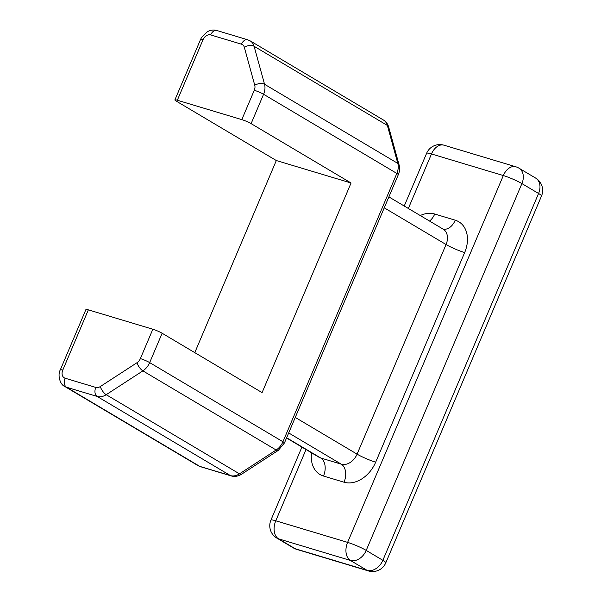 <?xml version="1.0" encoding="UTF-8"?>
<svg xmlns="http://www.w3.org/2000/svg" width="601" height="601" viewBox="0 0 601 601"><rect width="100%" height="100%" fill="white"/><g stroke="black" fill="none" stroke-linecap="round" stroke-linejoin="round"><path stroke-width="0.9" d="M88.355 309.853L62.774 370.118A7.167 0.871 -157 0 0 60.34 369.788L85.92 309.523A7.167 0.871 23 0 1 88.355 309.853L152.842 329.235A7.167 0.871 23 0 1 162.135 333.247L149.672 362.606A7.167 0.871 -157 0 0 140.379 358.594L152.842 329.235M194.777 352.637L276.317 160.535L176.363 101.171A7.167 0.871 -157 0 1 174.899 99.909A7.167 0.871 -157 0 1 177.333 100.239L241.812 119.622L254.276 90.263A7.167 5.289 -59.3 0 0 254.764 85.259L244.314 47.269A7.167 5.289 -59.3 0 0 241.482 44.181L210.666 34.918A6.942 5.116 -59.3 0 0 203.003 39.771L177.333 100.239M254.764 85.259A7.167 3.952 -15.4 0 1 264.545 84.268L397.809 163.412A7.167 3.952 -15.4 0 1 399.109 164.974C399.935 168.197 399.673 171.435 398.313 174.688L284.408 443.012A7.167 0.871 -157 0 0 282.943 441.758L149.672 362.606A14.341 10.57 120.7 0 1 142.888 370.87L106.204 394.692A14.341 10.57 120.7 0 1 97.167 396.45L66.508 387.232A14.341 10.57 120.7 0 1 64.75 386.466L198.022 465.61A14.341 10.57 -59.3 0 0 199.78 466.384L230.438 475.594A14.341 10.57 -59.3 0 0 239.468 473.843L276.152 450.021A14.341 10.57 -59.3 0 0 282.943 441.758L396.84 173.426A14.341 10.57 -59.3 0 0 397.809 163.412L387.367 125.429A14.341 10.57 -59.3 0 0 383.453 120.027L250.189 40.876A14.341 10.57 120.7 0 1 254.095 46.277L264.545 84.268A14.341 10.57 120.7 0 1 263.576 94.274L251.113 123.633L351.059 182.997L262.089 392.611L162.135 333.247M351.059 182.997L276.317 160.535M251.113 123.633A7.167 0.871 -157 0 0 241.812 119.622M62.774 370.118A7.167 5.289 -59.3 0 0 65.126 378.209L95.784 387.427A7.167 5.289 -59.3 0 0 100.299 386.548L136.983 362.726A7.167 5.289 -59.3 0 0 140.379 358.594M306.022 449.533L275.776 520.789L347.611 542.38L503.322 175.552L431.48 153.961L408.349 208.472M286.647 437.746L320.739 458L341.263 464.167A14.341 9.526 -73.3 0 1 344.027 482.212A28.675 21.148 -59.3 0 0 375.678 462.177L464.656 252.563A28.675 21.148 -59.3 0 0 455.25 220.199A14.341 9.526 -73.3 0 1 442.967 229.034M344.027 482.212L323.503 476.045A28.675 21.148 -59.3 0 1 311.558 452.823M455.25 220.199L434.726 214.024A28.675 21.148 -59.3 0 0 420.249 215.541M65.126 378.209A7.167 4.763 -73.3 0 0 66.508 387.232L199.78 466.384A7.167 4.763 -73.3 0 0 200.494 466.699L198.022 465.61M95.784 387.427A7.167 4.763 -73.3 0 0 97.167 396.45L230.438 475.594A7.167 4.763 -73.3 0 0 231.152 475.909L200.494 466.699M100.299 386.548A7.167 2.697 -123 0 0 106.204 394.692L239.468 473.843A7.167 2.697 -123 0 0 241.64 474.181L240.716 474.737C237.538 476.428 234.352 476.818 231.152 475.909M136.983 362.726A7.167 2.697 -123 0 0 142.888 370.87L276.152 450.021A7.167 2.697 -123 0 0 278.323 450.359L241.64 474.181M254.276 90.263A7.167 0.871 -157 0 1 263.576 94.274L396.84 173.426A7.167 0.871 -157 0 1 398.313 174.688M244.314 47.269A7.167 3.952 -15.4 0 1 254.095 46.277L387.367 125.429A7.167 3.952 -15.4 0 1 388.659 126.991L399.109 164.974M295.271 417.432L357.084 454.146L446.062 244.532L384.242 207.818M375.678 462.177A14.341 1.75 -157 0 1 357.084 454.146A14.341 10.57 120.7 0 1 341.263 464.167L288.69 432.938M541.509 195.994A14.341 14.341 0 0 0 535.626 178.069A14.341 10.57 -59.3 0 1 538.571 193.477L521.908 183.583L366.204 550.411L382.86 560.305L538.571 193.477A14.341 1.75 23 0 1 541.509 195.994L385.797 562.821A14.341 1.75 -157 0 0 382.86 560.305A14.341 10.57 -59.3 0 1 367.038 570.319L350.383 560.425L278.541 538.834L295.204 548.728L367.038 570.319A14.341 9.526 106.7 0 0 368.473 570.95L296.639 549.359A14.341 9.526 106.7 0 1 295.204 548.728A14.341 10.57 -59.3 0 1 293.438 547.954A14.341 14.341 0 0 0 296.639 549.359M323.503 476.045A14.341 9.526 -73.3 0 0 320.739 458A14.341 10.57 120.7 0 1 318.973 457.226L286.549 437.971M434.726 214.024A14.341 9.526 -73.3 0 1 429.527 221.048M388.877 196.903L443.125 229.124A14.341 10.57 120.7 0 1 446.062 244.532A14.341 1.75 23 0 0 464.656 252.563M276.783 538.06A14.341 10.57 -59.3 0 0 278.541 538.834A14.341 9.526 106.7 0 1 275.776 520.789A14.341 1.75 -157 0 0 270.908 520.135A14.341 14.341 0 0 0 276.783 538.06L293.438 547.954M426.612 153.308A14.341 1.75 23 0 1 431.48 153.961A14.341 9.526 106.7 0 1 443.944 145.179A14.341 14.341 0 0 0 426.612 153.308L404.233 206.03M515.778 166.77A14.341 9.526 106.7 0 0 503.322 175.552A14.341 1.75 -157 0 1 521.908 183.583A14.341 10.57 -59.3 0 0 518.971 168.175A14.341 14.341 0 0 0 515.778 166.77L443.944 145.179M350.383 560.425A14.341 10.57 -59.3 0 0 366.204 550.411A14.341 1.75 23 0 0 347.611 542.38A14.341 9.526 106.7 0 0 350.383 560.425M241.482 44.181A7.167 4.763 -73.3 0 1 247.71 39.786L216.893 30.523C213.723 29.629 210.575 30.012 207.45 31.688L201.553 37.48L200.569 39.441L174.899 99.909M210.666 34.918A7.167 4.763 -73.3 0 1 216.893 30.523M203.003 39.771A7.167 0.871 -157 0 0 200.569 39.441M301.912 447.091L270.908 520.135M368.473 570.95A14.341 14.341 0 0 0 385.797 562.821M535.626 178.069L518.971 168.175M284.408 443.012L278.323 450.359M388.659 126.991C387.78 123.919 386.045 121.597 383.453 120.027M250.189 40.876L247.71 39.786M60.34 369.788C57.275 375.039 60.13 384.775 64.75 386.466"/></g></svg>
